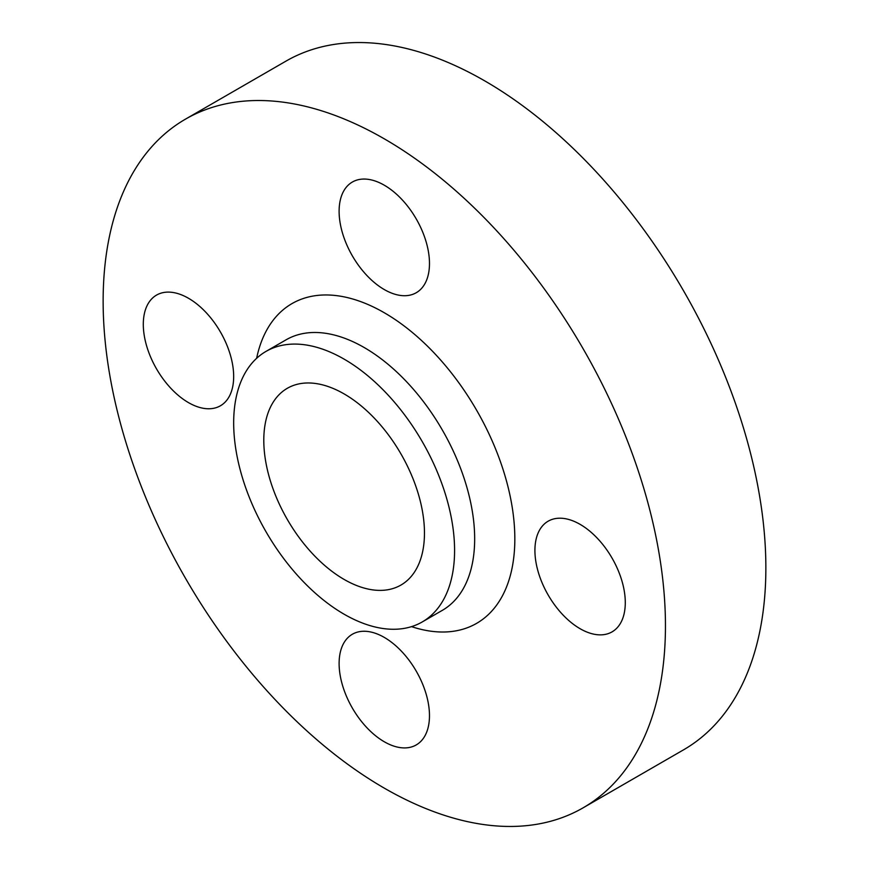 <?xml version="1.0" encoding="UTF-8"?>
<svg xmlns="http://www.w3.org/2000/svg" width="869" height="869" viewBox="0 0 869 869"><rect width="100%" height="100%" fill="white"/><g stroke="black" fill="none" stroke-linecap="round" stroke-linejoin="round"><path stroke-width="1.3" d="M384.294 289.562A63.904 36.9 60 0 1 342.549 233.25A63.904 36.9 60 0 1 352.347 182.045A63.904 36.9 60 0 1 384.294 185.206A63.904 36.9 60 0 1 426.038 241.517A63.904 36.9 60 0 1 416.24 292.734A63.904 36.9 60 0 1 384.294 289.562M188.486 402.619A63.904 36.9 60 0 1 146.742 346.307A63.904 36.9 60 0 1 156.529 295.102A63.904 36.9 60 0 1 188.486 298.263A63.904 36.9 60 0 1 230.231 354.574A63.904 36.9 60 0 1 220.433 405.78A63.904 36.9 60 0 1 188.486 402.619M384.294 741.768A63.904 36.9 60 0 1 342.549 685.456A63.904 36.9 60 0 1 352.347 634.251A63.904 36.9 60 0 1 384.294 637.411A63.904 36.9 60 0 1 426.038 693.723A63.904 36.9 60 0 1 416.24 744.929A63.904 36.9 60 0 1 384.294 741.768M580.101 628.711A63.904 36.9 60 0 1 538.356 572.399A63.904 36.9 60 0 1 548.154 521.194A63.904 36.9 60 0 1 580.101 524.355A63.904 36.9 60 0 1 621.846 580.666A63.904 36.9 60 0 1 612.048 631.882A63.904 36.9 60 0 1 580.101 628.711M344.124 359.136A156.203 90.191 60 0 1 446.177 496.786A156.203 90.191 60 0 1 422.225 621.954A156.203 90.191 60 0 1 344.124 614.22A156.203 90.191 60 0 1 242.082 476.57A156.203 90.191 60 0 1 266.023 351.391A156.203 90.191 60 0 1 344.124 359.136M344.124 579.438A113.611 65.588 60 0 1 269.911 479.33A113.611 65.588 60 0 1 287.324 388.291A113.611 65.588 60 0 1 344.124 393.918A113.611 65.588 60 0 1 418.347 494.026A113.611 65.588 60 0 1 400.935 585.065A113.611 65.588 60 0 1 344.124 579.438M384.294 138.834A397.622 229.568 60 0 1 644.048 489.214A397.622 229.568 60 0 1 583.099 807.833A397.622 229.568 60 0 1 384.294 788.14A397.622 229.568 60 0 1 124.539 437.759A397.622 229.568 60 0 1 185.488 119.14A397.622 229.568 60 0 1 384.294 138.834M185.488 119.14L285.901 61.167A397.622 229.568 60 0 1 484.706 80.86A397.622 229.568 60 0 1 744.461 431.241A397.622 229.568 60 0 1 683.512 749.86L583.099 807.833M422.225 621.954L442.31 610.364A156.203 90.191 -120 0 0 466.262 485.184A156.203 90.191 -120 0 0 364.209 347.535A156.203 90.191 -120 0 0 286.107 339.801L266.023 351.391M256.627 358.321A184.608 106.583 60 0 1 384.294 312.753A184.608 106.583 60 0 1 514.111 522.617A184.608 106.583 60 0 1 411.537 626.636"/></g></svg>

